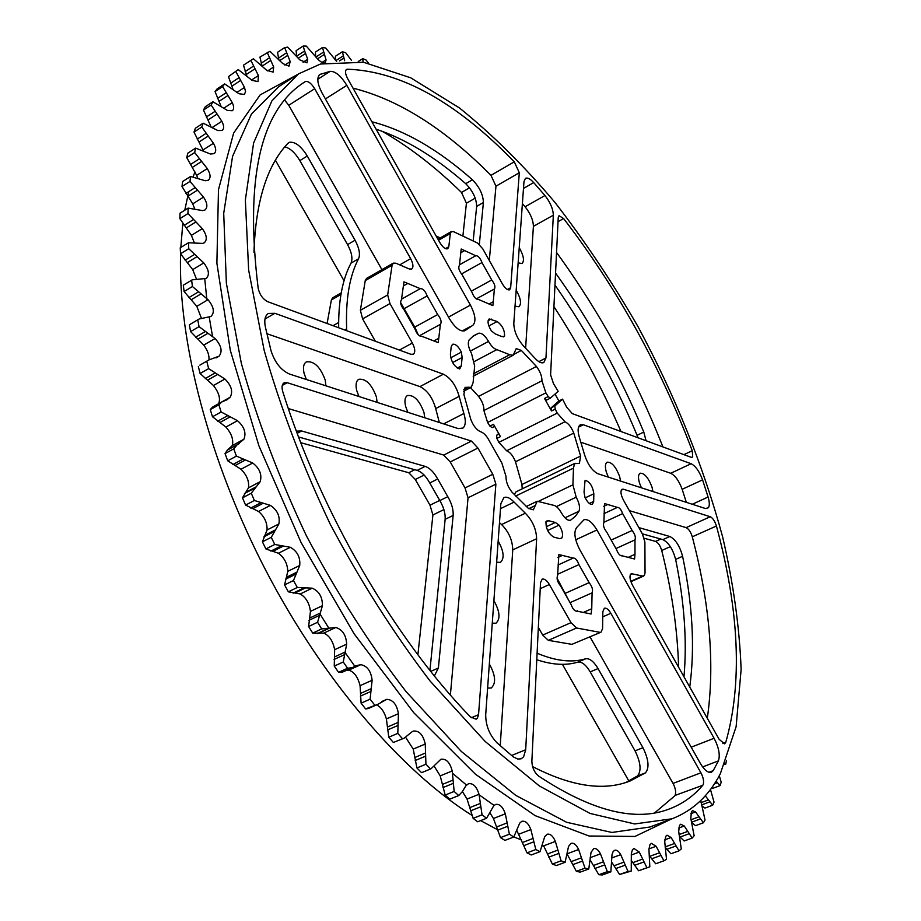 <?xml version="1.0" encoding="UTF-8"?>
<svg xmlns="http://www.w3.org/2000/svg" width="921" height="921" viewBox="0 0 921 921"><rect width="100%" height="100%" fill="white"/><g stroke="black" fill="none" stroke-linecap="round" stroke-linejoin="round"><path stroke-width="1.38" d="M296.378 431.132L301.593 430.97L297.207 433.319M253.966 252.319C255.612 201.906 266.906 165.596 287.859 143.377L289.47 142.306C295.134 141.535 301.075 146.105 307.28 156.017L355.057 240.231C359.248 248.083 360.422 254.254 358.568 258.755L351.028 263.118C352.904 258.617 351.753 252.446 347.562 244.618L299.855 160.611C295.146 152.794 290.138 148.2 284.819 146.819M471.299 717.758L478.54 714.696L477.32 718.299L476.145 719.197L470.412 716.929C394.211 638.426 319.99 510.879 282.782 391.701C281.504 387.246 281.93 384.287 284.059 382.848L287.191 382.699L471.437 441.078L477.918 448.043L492.793 474.269L495.878 484.158L468.041 497.777L465.024 487.946L492.793 474.269M445.465 248.612L448.803 246.724L447.733 248.739C445.43 249.407 442.794 247.358 439.847 242.591L347.654 78.63C345.283 74.048 344.891 70.998 346.469 69.489L347.39 69.213C400.577 71.113 456.206 101.978 514.286 161.82L519.306 172.734L510.66 287.709L509.647 289.793C507.575 290.368 505.192 288.446 502.486 284.025L482.765 248.808L477.469 243.017L453.627 231.701L451.359 231.551L450.334 233.497L438.523 240.231M399.737 264.868L410.651 258.651C413.276 263.82 413.633 267.286 411.699 269.036L409.223 268.955L395.88 263.21L393.313 263.13L392.081 265.283L387.672 294.939L389.963 303.573L412.355 343.038C415.095 348.403 415.463 352.121 413.46 354.182L410.893 354.297L267.804 301.72C262.911 299.221 259.699 294.755 258.179 288.319C244.802 178.743 260.344 109.944 304.793 81.923L305.242 81.635C308.04 80.806 311.183 83.155 314.694 88.704L288.768 105.282L284.693 100.159M571.883 644.355L601.01 632.186L571.883 644.355L548.317 640.337L542.711 635.076L538.359 627.431M601.01 632.186L602.576 628.629L602.852 611.659L604.36 608.228C606.34 607.71 608.516 609.391 610.865 613.294L700.916 772.8C703.46 777.785 704.174 781.802 703.057 784.853L702.746 785.314C693.582 796.078 682.507 803.929 669.544 808.891C635.536 822.211 591.846 811.24 538.497 775.989C534.295 772.362 532.085 767.423 531.866 761.195L540.523 582.602L542.181 579.159C544.415 578.549 546.809 580.334 549.365 584.524L540.236 588.657M702.746 785.314L675.081 795.422C676.256 792.371 675.577 788.364 673.055 783.414L700.916 772.8M722.847 743.592L725.736 742.476L724.62 743.857L719.151 739.356L632.439 585.123C629.619 579.344 629.227 575.521 631.265 573.656L642.616 576.062L644.401 575.487L645.045 572.874L644.884 541.985L642.455 534.03L623.333 499.873C620.685 494.485 620.259 490.939 622.089 489.247L623.402 489.212L621.238 490.237M546.326 521.125L548.755 520.722L555.328 522.495L559.082 525.143C562.501 530.715 563.399 535.032 561.752 538.106L559.669 538.635L553.774 537.116C548.432 533.754 545.831 528.585 545.969 521.608L546.326 521.125M585.042 480.624L585.434 480.325C589.947 481.959 592.756 486.449 593.838 493.783L593.677 501.461L592.399 504.34C590.016 504.8 587.54 502.475 584.973 497.386L584.029 492.01L585.042 480.624M547.65 530.496L559.082 525.143M692.235 450.714L692.707 457.035L691.222 457.323L572.298 413.621L566.737 407.289L562.547 399.15L554.845 405.988L555.225 409.108L557.228 413.115L564.953 421.783C568.418 423.315 571.354 427.079 573.771 433.089L580.598 456.045L579.424 463.321L574.497 463.677L573.472 468.144L572.92 484.837L576.189 497.19C579.355 503.131 580.276 507.816 578.952 511.247L575.314 516.37L570.594 520.181C567.808 520.918 564.734 518.477 561.384 512.836C558.656 508.104 555.927 505.56 553.199 505.203L537.231 501.254L533.34 509.831L528.343 508.334L511.972 492.102C507.874 486.887 505.882 481.625 505.997 476.33L501.853 463.033L489.477 441.159C486.864 436.07 483.974 432.939 480.785 431.788C476.721 430.142 473.394 426.009 470.792 419.4L463.896 394.487L465.07 387.361L471.31 387.246L473.118 382.56L474.649 366.028L471.575 353.641C468.282 347.447 467.5 342.865 469.203 339.872L473.567 335.774L478.724 333.218C481.787 332.838 485.068 335.566 488.533 341.415C491.261 346.146 494.036 348.875 496.856 349.612L509.75 354.723L513.181 355.241L516.232 348.599L521.355 350.44L536.425 366.466C540.132 371.382 541.974 376.148 541.951 380.764L545.865 392.853L548.202 396.583L550.321 398.16L558.172 391.344L553.475 383.62L550.608 374.882L558.253 217.425L559.012 215.698L563.629 218.565C617.105 288.227 659.977 365.614 692.235 450.714L683.923 454.64M433.964 340.874L438.776 338.283L438.177 342.6L421.991 336.372C419.274 336.625 416.937 334.185 414.991 329.062L404.123 309.882C400.681 305.507 399.783 302.169 401.429 299.843L403.962 281.849L420.264 288.664C422.912 288.446 425.214 290.852 427.148 295.894L437.682 314.545C440.975 318.77 441.873 322.039 440.376 324.342L438.776 338.283M628.767 557.09L634.983 554.292L634.569 559.012L621.974 555.766C619.948 555.893 618.118 553.786 616.483 549.457L606.755 532.154C603.831 528.378 602.864 525.177 603.888 522.518L604.544 503.568L617.243 507.356C619.234 507.252 621.042 509.336 622.665 513.607L632.128 530.484C634.949 534.134 635.904 537.277 634.983 539.89L634.983 554.292M584.133 612.085L591.743 608.735L591.121 613.996L577.064 611.176C574.773 611.36 572.781 609.138 571.101 604.51L560.59 585.975C557.389 581.991 556.388 578.503 557.608 575.51L558.863 554.557L573.035 558.022C575.268 557.85 577.237 560.037 578.929 564.608L589.118 582.648C592.191 586.516 593.182 589.912 592.088 592.859L591.743 608.735M489.155 303.965L493.276 301.72L492.862 305.645L478.448 299.429C476.053 299.59 473.935 297.287 472.093 292.533L462.054 274.665C458.923 270.567 458.048 267.481 459.429 265.409L461.202 249.004L475.731 255.727C478.068 255.601 480.152 257.88 481.982 262.554L491.733 279.961C494.75 283.933 495.625 286.949 494.358 289.021L493.276 301.72M443.68 423.902L463.885 413.506C465.991 420.586 465.715 425.433 463.033 428.035L458.267 428.61L289.505 374.053C280.951 370.265 274.769 362.425 270.97 350.533L265.352 326.897C264.028 320.128 265.029 315.638 268.356 313.451L274.907 313.301L264.983 319.023M536.621 538.739L512.744 549.895C512.513 540.282 508.795 531.82 501.588 524.544L525.338 513.227C532.522 520.595 536.275 529.103 536.621 538.739L525.707 749.74L523.6 756.843L521.148 758.812L517.763 759.054L513.25 756.855L497.029 742.856C489.488 734.958 485.712 725.587 485.701 714.742L500.851 503.66L503.914 497.57C506.757 496.431 510.142 497.939 514.091 502.106L500.494 508.645M708.088 497.029C709.596 502.141 709.7 505.721 708.399 507.759L705.486 508.53L598.063 473.797C592.134 470.85 587.563 464.253 584.34 454.03L579.666 438.373C577.409 431.12 577.64 426.584 580.345 424.754L583.35 424.765L691.13 463.724C695.597 466.026 699.407 471.414 702.573 479.864L708.088 497.029L692.27 504.259M538.866 361.654L545.957 357.97L543.827 362.54C541.375 363.565 538.244 361.93 534.422 357.659L524.153 346.687C517.487 339.308 514.033 331.56 513.791 323.455L523.98 181.564L525.5 178.329C527.514 177.419 530.243 178.835 533.696 182.588L544.956 195.528C550.321 202.436 553.118 208.998 553.337 215.215L533.397 226.359C533.247 220.131 530.484 213.603 525.097 206.765L544.956 195.528M448.504 317.077L470.424 305.104C475.432 314.913 476.249 321.625 472.887 325.263L464.967 330.651C460.385 331.997 455.216 328.06 449.483 318.816L322.108 93.09C317.308 83.811 316.548 77.606 319.84 74.486L330.167 71.343C335.44 71.205 340.989 75.879 346.814 85.365L325.412 98.938M691.211 747.184L714.097 738.274L596.935 529.978C592.191 522.138 587.863 518.73 583.96 519.778L576.926 527.238C573.495 531.555 574.428 539.027 579.746 549.653L700.294 763.302C704.358 770.094 708.053 773.087 711.392 772.293L713.188 770.681L718.415 760.884L702.631 766.917M340.943 294.478L331.387 299.935L332.757 297.725M470.55 387.649L478.552 396.41C482.27 401.211 484.055 405.919 483.893 410.524L487.612 422.474L489.937 426.124L493.518 424.305L500.471 436.612L496.891 438.408L498.86 442.356L506.654 450.783C510.222 452.211 513.17 455.883 515.507 461.789L521.942 484.504L522.207 488.855M575.084 463.263L515.967 491.872L514.252 494.704M320.462 64.021L363.53 62.26L410.708 77.801L459.579 108.045C492.321 134.466 524.118 165.918 554.949 202.401C584.835 241.037 612.569 282.528 638.138 326.886C675.024 395.512 703.172 465.439 722.582 536.655C733.369 583.166 739.551 627.443 741.129 669.463L736.121 726.692L720.326 773.755C709.043 795.594 692.983 810.595 672.134 818.769L634.673 823.95L589.958 813.416L539.407 785.993L485.183 741.486L430.072 681.022C393.843 633.59 360.56 581.301 330.225 524.164C302.549 465.681 280.525 407.75 264.154 350.348L248.635 270.026L245.366 199.949L253.597 143.031L271.891 100.884L298.427 73.945L320.462 64.021M462.4 791.496L467.062 799.06L473.129 818.343L477.654 821.774L486.587 818.274L493.644 805.921L495.51 804.47C499.608 803.699 502.878 806.819 505.33 813.842L493.437 818.493L500.506 837.626L509.394 834.207L505.33 813.842M434.228 766.26L440.215 775.873L445.165 795.076L449.759 799.152L458.739 795.548L462.296 791.703L465.842 785.855L468.432 783.759C473.072 782.954 476.606 786.465 479.024 794.282L467.062 799.06M422.325 772.339L431.063 768.747L440.894 759.261C446.109 758.443 449.885 762.346 452.223 770.958L440.215 775.873M404.181 738.147L393.371 742.487L404.181 738.147L412.447 731.47M184.096 291.531L192.431 286.523L208.019 299.693L196.818 306.336L184.096 291.531L183.314 285.188L192.236 279.846L206.166 278.441C209.781 274.953 208.986 269.784 203.783 262.934L192.719 269.634L196.484 279.155M190.44 324.146L199.189 318.988L210.921 316.479C214.892 312.518 213.925 306.923 208.019 299.693M199.961 365.084L209.032 359.869L219.06 356.197C222.709 351.442 221.374 345.559 215.065 338.537L203.725 345.11C207.57 350.21 209.332 355.138 208.998 359.892M212.498 407.14L210.264 409.626L218.887 404.814L221.696 402.005L226.957 399.783L230.112 397.262C233.232 391.69 231.493 385.611 224.908 379.026L213.442 385.508C218.968 392.634 220.695 398.689 218.599 403.697L230.112 397.262M233.75 448.861L237.088 444.855L243.881 439.271C246.425 432.928 244.295 426.734 237.491 420.69L225.898 427.056C231.643 433.63 233.75 439.812 232.242 445.591L227.349 450.139L225.035 453.581L233.75 448.861L236.432 456.114L252.699 462.998L241.003 469.238C246.874 475.167 249.361 481.372 248.451 487.865L242.488 497.847L251.272 493.23L260.194 481.683C262.151 474.637 259.653 468.409 252.699 462.998M516.785 830.431L527.008 852.858L535.815 849.542L530.864 829.568C528.435 823.316 525.419 820.576 521.804 821.313L519.732 823.121L513.78 836.993L509.394 834.207M555.363 841.437L543.655 845.858L552.358 864.071L556.388 865.533L565.103 862.298L561.096 860.836L555.363 841.437C553.003 835.946 550.24 833.551 547.086 834.253L544.714 836.682L540.04 851.66L535.815 849.542M578.618 849.507L567.014 853.836L576.362 871.324L580.138 872.141L588.772 868.987L585.008 868.158L578.618 849.507C576.362 844.73 573.864 842.669 571.112 843.325L568.545 846.422L565.103 862.298M590.027 859.684L598.811 874.743L602.334 874.95L610.865 871.853L607.365 871.634L600.457 853.871C598.328 849.772 596.071 848.022 593.688 848.621L591.029 852.397L588.772 868.987M611.486 861.803L619.591 874.49L631.253 871.07L628.03 871.439L620.719 854.665C618.739 851.188 616.725 849.726 614.664 850.279L613.098 851.614L611.993 854.746L610.865 871.853M631.219 860.295L638.575 870.759L649.823 866.834L646.91 867.755L639.289 852.063L633.936 848.448L632.439 849.761L631.322 853.617L631.253 871.07M700.777 800.499L705.037 820.058L703.391 822.775L695.551 811.954L692.569 810.641L691.429 811.746L690.808 818.424L694.135 835.738L692.166 838.075L684.257 825.987L680.734 824.214L679.514 825.377L678.696 831.387L681.287 848.92L679.007 850.831L671.11 837.5L667.011 835.197L665.699 836.418L664.732 841.713L666.516 859.374L663.914 860.801L656.109 846.272L651.4 843.36L649.996 844.626L648.925 849.208L649.823 866.834M710.459 789.447L714.04 802.122L712.704 805.207L705.498 796.112M719.382 775.943L721.178 782.194L720.141 785.578L716.365 781.48M726.485 760.47L725.748 764.142L725.057 763.762M358.257 61.523L362.736 58.668L366.098 60.038L368.538 63.169M362.736 58.668L363.15 62.49M335.198 59.807L335.474 56.204L342.382 51.749L345.674 52.704L351.373 60.233M342.382 51.749L344.638 60.751M315.592 56.814L315.489 52.025L322.465 47.489L325.689 47.996L336.625 61.419M322.465 47.489L326.057 59.865L322.085 62.432M303.17 46.05L304.621 50.966L296.631 56.193L296.113 50.678L303.17 46.05L306.279 46.085L317.883 59.255C321.141 62.375 323.616 63.537 325.32 62.755L326.057 59.865M304.621 50.966L307.706 59.266L303.078 62.271M278.936 60.061L277.52 52.313L284.67 47.604L287.64 47.144L299.878 59.923L307.004 62.824L307.706 59.266M284.67 47.604L290.196 61.592L284.865 65.069M267.159 52.313L270.774 60.441L262.117 66.128L259.906 57.09L269.945 51.311L282.782 63.572L288.987 66.139L290.196 61.592M711.519 788.031L712.509 788.445L720.141 785.578M701.583 805.725L704.956 808.074L712.704 805.207M407.865 412.32L405.666 406.518C404.307 400.831 404.906 397.158 407.45 395.523C414.013 394.81 419.527 400.474 423.994 412.516L424.742 417.777M358.971 396.514L356.715 390.516C355.402 384.771 356.082 381.029 358.753 379.314C365.867 378.45 371.75 384.333 376.413 396.951L377.103 402.373M306.359 379.51L304.068 373.293C302.802 367.502 303.562 363.703 306.348 361.884C314.096 360.836 320.393 366.949 325.263 380.223L325.884 385.818M489.35 664.006C495.636 675.438 496.246 683.44 491.181 688.033L487.623 688.056M493.898 600.584C499.884 611.417 500.575 618.958 495.959 623.218L492.275 623.16M498.169 541.007C503.879 551.288 504.627 558.414 500.425 562.386L496.649 562.224M641.419 487.819L639.485 482.995C637.988 477.711 638.207 474.453 640.141 473.21C644.424 473.049 648.372 477.665 651.999 487.094L652.943 491.538M608.332 477.124L606.352 472.162C604.878 466.797 605.143 463.482 607.169 462.181C611.74 461.962 615.896 466.728 619.626 476.502L620.558 481.073M554.96 285.084C587.471 331.641 614.837 381.72 637.079 435.311L643.791 432.064C620.04 374.951 590.626 321.947 555.547 273.053M637.988 437.763L637.079 435.311M556.549 252.469C599.767 311.989 635.225 376.804 662.936 446.927M643.791 432.064L646.058 440.722M599.79 632.301L576.581 628.007L548.317 640.337M542.711 635.076L571.008 622.665L549.365 584.524M571.008 622.665L576.581 628.007M410.651 258.651L314.694 88.704M448.803 246.724L450.334 233.497M525.338 513.227L514.091 502.106M470.424 305.104L346.814 85.365M463.885 413.506L459.165 396.364L435.691 408.579C432.548 397.584 427.286 390.262 419.93 386.613L266.883 333.713M419.93 386.613L443.392 374.191L274.907 313.301M443.392 374.191C450.68 377.932 455.941 385.323 459.165 396.364M714.097 738.274C718.864 747.564 720.303 755.105 718.415 760.884M545.957 357.97L553.337 215.215M450.714 357.797L461.375 352.11C458.382 346.284 455.423 343.683 452.499 344.293L451.209 346.722L450.392 354.286C451.186 361.826 454.272 366.719 459.671 368.976L461.283 365.959L462.135 357.509L452.625 362.563M461.375 352.11L462.135 357.509M707.305 718.288C714.972 664.858 709.964 604.372 692.293 536.805C690.785 531.981 688.724 528.919 686.133 527.629L710.275 516.739L623.402 489.212M710.275 516.739C712.831 518.062 714.88 521.159 716.434 526.006L692.293 536.805M725.736 742.476C742.522 683.405 739.425 611.245 716.434 526.006M478.54 714.696L495.878 484.158M501.749 336.556L495.153 333.863L491.365 330.858C487.911 325.113 487.174 321.153 489.178 318.965L497.121 321.51C502.348 325.389 504.812 330.305 504.535 336.257L501.749 336.556M550.194 398.206L546.625 400.036L544.507 398.459L551.518 410.962L551.149 407.842L554.845 405.988M562.547 399.15L558.874 401.003L555.018 394.084M516.186 290.138C520.779 298.346 521.7 303.895 518.937 306.762L515.035 306.117M519.225 247.668C523.658 255.578 524.59 260.873 522.034 263.579L518.143 262.842M496.891 438.408L496.592 435.311L499.124 434.033M498.791 433.423L496.592 435.311M553.924 306.612C579.631 346.135 601.989 387.764 620.984 431.512M492.102 427.632L494.738 426.296L492.102 427.632L489.937 426.124M562.42 664.329L628.882 781.054M475.213 198.153L466.417 203.23L462.883 236.098M466.417 203.23L461.502 192.466L469.526 187.815M381.916 131.162C408.901 146.554 435.426 167 461.502 192.466M543.862 846.238L542.181 845.869M521.666 839.952L513.791 836.982M498.134 830.005L480.624 820.611M471.851 815.281C401.763 771.349 323.018 680.274 265.835 570.479C208.802 460.615 177.96 340.666 180.574 253.816M180.815 247.461L182.807 223.527M184.776 210.195L188.747 191.637M193.191 176.717L194.918 171.916M331.387 299.935L327.093 323.501M344.028 280.755L275.425 160.254M678.593 667.207C677.58 630.183 671.962 591.282 661.727 550.493C660.253 545.692 658.204 542.665 655.568 541.41L644.263 538.267M300.787 442.69L408.774 472.738L414.772 469.71M417.892 654.785L432.916 514.954L429.992 505.192L439.72 500.402M424.132 475.063L415.302 479.496L429.992 505.192M415.302 479.496L408.774 472.738M700.34 818.953L691.452 822.234L695.516 825.665L703.391 822.775M689.058 833.747L680.043 837.051L684.176 840.977L692.166 838.075M665.169 847.251L670.902 853.755L679.007 850.831M659.586 852.754L649.789 856.311L655.694 863.771L663.914 860.801M540.04 851.66L531.233 854.976L527.008 852.858M513.78 836.993L504.904 840.389L500.506 837.626M489.995 812.909L493.437 818.493M421.553 772.661L416.925 767.964L425.939 764.234L425.249 744.018C423.142 734.797 419.182 730.48 413.402 731.067M405.654 737.307L413.218 749.095L416.925 767.964M393.371 742.487L388.789 737.226L397.803 733.369L398.436 713.694C396.813 704.45 392.922 699.672 386.762 699.338L381.766 701.537M376.562 704.876C381.11 707.144 384.379 711.818 386.383 718.921L388.789 737.226M365.579 708.928L377.817 704.323L368.124 708.594L365.579 708.928L361.101 703.149L370.115 699.154L372.119 680.274C371.036 671.121 367.249 665.918 360.779 664.674L348.748 670.131C354.125 671.846 357.901 677.016 360.076 685.673L361.101 703.149M348.748 670.131L346.664 670.235M342.727 671.996L338.571 672.342L334.254 666.09L343.257 661.98L346.664 644.136C346.146 635.179 342.531 629.63 335.82 627.466L323.812 633.095C329.442 635.72 333.057 641.258 334.645 649.696L334.254 666.09M323.812 633.095L312.714 633.13L308.616 626.51L317.584 622.262L322.419 605.696C322.511 597.061 319.115 591.224 312.219 588.174L300.269 593.964C306.071 597.499 309.468 603.313 310.446 611.417L308.616 626.51M300.269 593.964L288.377 591.823L284.554 584.904L293.477 580.529L299.728 565.459C300.43 557.251 297.299 551.195 290.311 547.293L278.43 553.245C284.324 557.642 287.456 563.675 287.812 571.342L284.554 584.904M278.43 553.245L265.893 548.939L262.416 541.813L271.269 537.323L278.89 523.934C280.226 516.255 277.382 510.073 270.383 505.387L258.582 511.489C264.511 516.681 267.332 522.84 267.055 529.966L262.416 541.813M258.582 511.489L245.585 505.076L242.488 497.847M241.003 469.238L227.706 460.811L225.035 453.581M225.898 427.056L212.498 416.764L210.264 409.626M213.442 385.508L200.099 373.512L198.337 366.546M203.725 345.11L190.612 331.595L189.346 324.906M196.818 306.336L201.411 318.275M192.719 269.634L180.539 253.759L180.228 247.818L188.437 242.764L202.62 243.409L204.209 242.833C207.478 239.794 206.845 235.062 202.309 228.627L191.395 235.373L194.285 242.672M191.395 235.373L179.871 218.645L180.032 213.177L188.126 208.1L202.666 210.621L204.957 210.011C207.893 207.363 207.409 203.057 203.518 197.106L192.742 203.863L194.792 209.032M192.742 203.863L181.99 186.514L182.588 181.564L190.566 176.475L205.314 180.758L208.307 180.217C210.932 177.926 210.587 174.057 207.283 168.589L196.657 175.347L197.877 178.467M196.657 175.347L186.756 157.606L187.769 153.197L195.632 148.12L210.449 154.014L214.098 153.657C216.423 151.689 216.205 148.223 213.442 143.273L202.965 150.008L203.414 151.148M202.965 150.008L193.986 132.083L195.39 128.238L203.138 123.184L217.874 130.552L222.168 130.471C224.217 128.79 224.114 125.717 221.834 121.273L211.968 127.674M211.208 127.202L203.483 110.059L205.245 106.79L212.889 101.771L227.429 110.439L232.311 110.727C234.118 109.288 234.095 106.594 232.265 102.657L223.55 108.333M221.201 106.744L215.054 91.57L217.126 88.888L224.666 83.915L238.907 93.712L244.33 94.449L245.562 91.778L244.514 87.426L236.824 92.457M233.174 89.844L228.454 76.616L238.24 69.593L252.101 80.38L258.007 81.589L258.398 75.557L251.571 80.023M246.943 76.466L243.489 65.161L253.413 58.76L266.791 70.353L273.157 72.103L273.687 66.98L267.631 70.94M270.774 60.441L273.687 66.98M250.834 60.302L258.398 75.557M228.454 76.616L238.24 69.593M235.903 71.7L244.514 87.426M215.054 91.57L222.606 86.597L224.666 83.915M222.606 86.597L232.265 102.657M203.483 110.059L211.151 105.029L212.889 101.771M211.151 105.029L221.834 121.273M193.986 132.083L201.757 127.029L203.138 123.184M201.757 127.029L213.442 143.273M186.756 157.606L194.642 152.529L195.632 148.12M194.642 152.529L207.283 168.589M181.99 186.514L189.991 181.437L190.566 176.475M189.991 181.437L203.518 197.106M179.871 218.645L187.976 213.568L188.126 208.1M187.976 213.568L202.309 228.627M180.539 253.759L188.759 248.705L188.437 242.764M188.759 248.705L203.783 262.934M192.431 286.523L191.626 280.168M190.612 331.595L199.051 326.644L197.773 319.944M199.051 326.644L215.065 338.537M200.099 373.512L208.641 368.63L206.868 361.654M208.641 368.63L224.908 379.026M212.498 416.764L221.132 411.975L218.887 404.814M221.132 411.975L237.491 420.69M245.585 505.076L254.38 500.483L251.272 493.23M254.38 500.483L270.383 505.387M265.893 548.939L274.757 544.472L271.269 537.323M274.757 544.472L290.311 547.293M288.377 591.823L297.299 587.471L293.477 580.529M297.299 587.471L312.219 588.174M312.714 633.13L321.682 628.916L317.584 622.262M321.682 628.916L335.82 627.466M338.571 672.342L347.574 668.243L343.257 661.98M347.574 668.243L352.34 667.656L355.805 665.814L360.779 664.674M374.605 704.968L370.115 699.154M377.817 704.323L386.762 699.338M402.385 738.654L397.803 733.369M430.556 768.943L425.939 764.234M458.739 795.548L454.145 791.45L452.223 770.958M486.587 818.274L482.063 814.82L479.024 794.282M227.706 460.811L236.432 456.114M445.165 795.076L454.145 791.45M473.129 818.343L482.063 814.82M552.358 864.071L561.096 860.836M576.362 871.324L585.008 868.158M598.811 874.743L607.365 871.634M619.591 874.49L628.03 871.439M638.575 870.759L646.91 867.755M724.723 764.522L725.748 764.142M476.664 206.385C476.41 198.441 472.761 190.877 465.727 183.682L472.438 179.779C479.461 186.998 483.122 194.573 483.398 202.516L476.664 206.385L473.175 240.98M376.079 129.17C405.574 138.979 435.46 157.146 465.727 183.682M351.028 263.118C342.497 279.132 338.375 300.683 338.663 327.761M683.969 676.762C687.147 641.154 684.372 602.035 675.634 559.392C672.86 549.123 668.611 542.538 662.878 539.625L642.351 533.846M590.211 671.893L635.041 750.834L642.95 747.714L598.051 668.577L590.211 671.893C585.894 664.743 581.761 661.497 577.812 662.141C565.966 665.71 552.301 664.904 536.782 659.735M642.95 747.714C648.706 759.48 649.535 767.861 645.437 772.88L637.447 775.966L626.061 782.401M637.447 775.966C641.58 770.946 640.786 762.565 635.041 750.834M429.762 482.961L439.824 500.587L447.79 496.672L437.705 479.001L429.762 482.961C425.974 476.145 421.772 471.955 417.167 470.389L425.134 466.371L301.593 430.97M298.588 436.98L417.167 470.389M429.923 670.373L445.142 519.329C445.511 513.504 443.738 507.264 439.824 500.587M439.329 422.486L435.691 408.579M512.744 549.895L500.241 745.734M501.588 524.544L499.493 522.679M702.573 479.864L682.162 489.304L686.329 502.336M682.162 489.304C679.042 480.877 675.22 475.547 670.707 473.279L691.13 463.724M580.944 442.253L670.707 473.279M522.391 203.633L525.097 206.765M525.626 348.15L533.397 226.359M460.776 252.734L464.587 250.593M459.487 264.811L475.708 255.75M461.456 273.974L481.982 262.554M471.333 291.186L491.733 279.961M476.249 298.922L494.358 289.021M557.009 578.066L569.051 600.895M576.408 611.291L577.582 610.773M557.838 557.493L561.752 555.697M558.022 565.01L572.597 558.345M557.654 574.267L578.929 564.608M565.575 593.193L589.118 582.648M570.041 602.656L592.088 592.859M621.468 555.87L622.389 555.444M603.739 506.32L607.169 504.72M604.038 513.607L616.897 507.621M603.888 522.299L622.665 513.607M611.199 540.051L632.128 530.484M615.965 548.536L634.983 539.89M400.543 302.433L414.784 327.093L418.261 334.83M403.352 285.936L407.761 283.449M401.521 299.141L420.229 288.687M404.296 308.581L427.148 295.894M414.784 327.093L437.682 314.545M419.366 335.797L440.376 324.342M353.008 88.151C398.586 99.537 444.578 128.595 490.985 175.347L514.286 161.82M519.306 172.734L495.959 186.192L489.304 260.493M472.438 179.779C438.189 149.513 404.676 130.172 371.911 121.768M479.346 244.341L483.398 202.516M440.284 237.883L436.209 236.121M495.959 186.192L490.985 175.347M381.904 269.634L288.768 105.282M392.081 265.283L365.246 280.606L360.387 310.285L387.672 294.939M389.963 303.573L362.609 318.873L375.354 341.242M344.627 329.948L346.653 328.809C345.571 299.21 349.543 275.851 358.568 258.755M346.653 328.809L346.63 330.685M362.609 318.873L360.387 310.285M365.246 280.606L366.523 278.43L393.313 263.13M686.133 527.629L629.354 510.637M638.863 527.606L669.843 536.494C675.553 539.418 679.802 546.026 682.599 556.307C692.65 604.683 695.033 648.257 689.737 687.043M590.039 636.929L673.055 783.414M674.748 795.882L654.635 812.898M532.58 766.594C571.469 786.58 603.992 791.369 630.148 780.962L645.437 772.88M537.104 653.219C555.72 661.071 571.906 662.924 585.687 658.791C589.613 658.147 593.734 661.416 598.051 668.577M288.319 408.556L443.738 455.078L471.437 441.078M477.918 448.043L450.231 461.951L465.024 487.946M450.381 694.987L468.041 497.777M447.79 496.672C451.704 503.361 453.489 509.612 453.144 515.438L438.396 668.001L434.367 675.91M425.134 466.371C429.727 467.96 433.918 472.162 437.705 479.001M450.231 461.951L443.738 455.078M558.874 401.003L551.149 407.842M503.269 336.925L504.535 336.257M307.28 156.017L299.855 160.611M452.614 773.364L466.095 784.704M478.621 794.443L493.748 805.173M354.815 666.263L344.857 652.183M328.958 628.318L319.886 613.847M671.202 819.114L634.949 836.441L589.095 836.015L535.101 815.626L475.455 774.239L413.667 712.612L354.032 633.671L301.052 542.457L258.824 445.568L230.285 350.245L216.884 263.187L218.484 189.668L233.635 133.085L260.102 94.932L297.598 74.486M298.427 73.945L278.579 86.793L251.456 114.043L232.564 156.374L223.711 213.327L226.37 283.277L241.325 363.288C257.35 420.402 279.086 477.987 306.52 536.045C336.672 592.756 369.839 644.596 406.046 691.59L461.248 751.398L515.737 795.353L566.68 822.303L611.912 832.457L649.973 827L672.134 818.769M507.344 289.505L510.66 287.709M399.403 350.084L412.355 343.038M630.758 581.312L642.616 576.062M548.755 520.722L545.865 522.092M589.359 503.488L593.677 501.461M511.581 755.496L525.707 749.74M464.023 330.996L465.784 330.052M472.588 336.51L478.724 333.218M473.348 373.834L509.75 354.723M521.355 350.44L514.183 354.194M478.552 396.41L536.425 366.466M521.942 484.504L580.598 456.045M573.472 468.144L515.541 496.108M463.781 389.583L468.386 387.188M530.864 829.568L519.053 834.104M600.457 853.871L590.154 857.67M620.719 854.665L611.602 858.004M639.289 852.063L631.219 855.022M656.109 846.272L648.937 848.897M671.11 837.5L664.778 839.825M684.257 825.987L678.731 828.014M695.551 811.954L690.808 813.715M498.86 442.356L557.228 413.115M545.865 392.853L487.612 422.474M544.507 398.459L548.202 396.583M555.225 409.108L551.518 410.962M717.275 782.746L714.408 783.817M709.734 801.88L701.434 804.966M708.445 799.9L701.008 802.675M699.051 816.777L690.992 819.759M687.78 831.375L679.042 834.576M675.876 846.008L666.723 849.335M674.633 843.452L665.135 846.906M660.794 855.494L651.515 858.856M643.837 861.975L634.431 865.383M642.685 859.063L632.762 862.666M625.048 865.21L615.516 868.664M623.978 862.137L613.916 865.798M604.51 864.992L594.862 868.515M603.531 861.78L593.354 865.51M582.325 861.123L572.574 864.727M581.462 857.808L571.17 861.619M558.644 853.468L548.789 857.152M557.919 850.071L547.523 853.963M533.639 841.898L523.692 845.674M533.063 838.444L522.587 842.439M507.529 826.367L497.513 830.247M507.137 822.89L496.58 826.989M480.578 806.865L470.504 810.848M480.382 803.411L469.756 807.625M453.063 783.46L442.955 787.57M453.074 780.052L442.414 784.404M425.249 744.018L413.218 749.095M425.318 756.291L415.175 760.527M425.56 752.987L414.864 757.465M398.436 713.694L386.383 718.921M397.688 725.575L387.534 729.95M398.16 722.421L387.442 727.037M372.119 680.274L360.076 685.673M370.518 691.625L360.364 696.138M371.232 688.655L360.525 693.421M346.664 644.136L334.645 649.696M344.201 654.796L334.07 659.448M345.156 652.045L334.473 656.961M322.419 605.696L310.446 611.417M319.08 615.527L308.984 620.328M320.278 613.041L309.64 618.106M299.728 565.459L287.812 571.342M295.526 574.336L285.487 579.263M296.965 572.137L286.373 577.34M278.89 523.934L267.055 529.966M273.871 531.739L263.89 536.816M275.517 529.863L264.995 535.216M260.194 481.683L248.451 487.865M254.392 488.337L244.491 493.529M256.245 486.795L245.815 492.286M243.881 439.271L232.242 445.591M237.342 444.705L227.533 450.012M239.391 443.519L229.053 449.126M219.06 356.197L216.032 357.924M343.867 58.104L339.504 60.913M343.119 55.951L335.889 60.602M324.457 54.339L317.492 58.852M323.559 52.06L315.822 57.079M305.691 53.372L298.162 58.276M287.732 55.352L279.581 60.694M286.5 52.854L278.407 58.161M269.381 57.85L261.173 63.25M255.025 68.753L246.252 74.532M253.448 66.116L245.147 71.585M240.68 80.415L231.781 86.263M238.942 77.732L230.515 83.281M227.959 95.496L218.945 101.414M226.048 92.802L217.506 98.409M217.08 114.043L207.939 120.006M215.007 111.36L206.35 117.013M208.25 136.043L198.971 142.041M206.016 133.395L197.232 139.083M201.653 161.44L192.247 167.461M199.293 158.873L190.371 164.583M197.508 190.14L187.965 196.15M195.01 187.677L185.973 193.398M195.943 221.938L186.272 227.948M193.341 219.635L184.177 225.334M197.117 256.614L187.308 262.589M194.412 254.495L185.121 260.171M201.1 293.845L191.177 299.774M198.337 291.957L188.932 297.575M207.962 333.264L197.911 339.124M205.153 331.629L195.632 337.19M217.69 374.421L207.524 380.189M214.881 373.074L205.233 378.554M230.238 416.822L219.958 422.497M227.441 415.797L217.701 421.185M245.493 459.947L235.108 465.508M242.753 459.257L232.909 464.541M263.291 503.211L252.826 508.645M260.631 502.889L250.708 508.047M283.426 546.038L272.869 551.345M280.87 546.084L270.866 551.115M305.611 587.863L294.996 593.02M303.205 588.266L293.143 593.159M329.557 628.11L318.896 633.107M327.312 628.882L317.204 633.636M535.308 505.525L528.746 508.657M578.952 511.247L564.976 517.809M576.189 497.19L556.365 506.585M538.958 501.07L572.92 484.837M573.771 433.089L515.507 461.789M564.953 421.783L506.654 450.783M483.893 410.524L541.951 380.764M496.856 349.612L474.591 361.377M470.286 351.131L488.533 341.415M333.011 325.689L338.64 322.523M670.338 546.637L661.727 550.493M655.568 541.41L660.818 539.05M443.899 509.589L432.916 514.954M317.791 79.275L330.167 71.343M320.531 74.152L319.23 74.981M596.935 529.978L575.729 539.775M708.963 772.282L713.188 770.681M583.35 424.765L578.526 427.148M533.696 182.588L523.485 188.425M347.39 69.213L345.836 70.203M563.629 218.565L558.045 221.673M304.356 82.211L305.242 81.635M457.288 368.066L461.283 365.959M632.451 573.587L630.413 574.497M610.865 613.294L602.771 616.828M546.245 526.766L555.328 522.495M585.203 497.87L593.838 493.783M287.191 382.699L282.275 385.415M488.118 320.692L491.192 319.034M488.844 325.953L497.121 321.51M347.562 244.618L355.057 240.231M682.599 556.307L675.634 559.392M662.878 539.625L669.843 536.494M577.812 662.141L585.687 658.791M430.74 671.386L438.396 668.001M453.144 515.438L445.142 519.329M212.521 336.372L209.286 317.446M206.926 300.338L204.796 279.259M630.897 581.704L643.779 575.993M341.219 292.89L332.723 297.736M473.175 376.217L513.181 355.241M198.798 319.207L190.129 324.307M208.894 359.95L199.845 365.142M221.834 401.924L212.394 407.197M352.34 667.656L342.336 672.192M431.063 768.747L421.945 772.512M471.31 387.246L463.585 391.275M526.213 506.527L537.231 501.254M462.135 330.984L470.781 326.322M437.947 239.207L451.359 231.551M550.321 398.16L546.625 400.036"/></g></svg>
